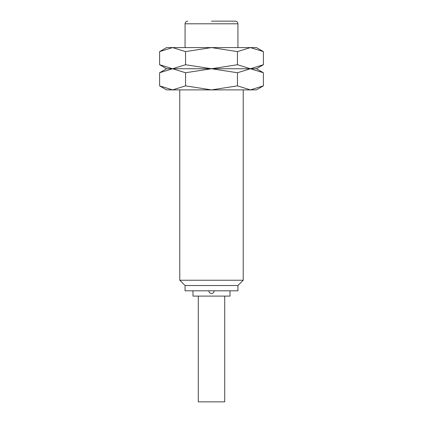<?xml version="1.0" encoding="UTF-8"?>
<svg xmlns="http://www.w3.org/2000/svg" width="423" height="423" viewBox="0 0 423 423"><rect width="100%" height="100%" fill="white"/><g stroke="black" fill="none" stroke-linecap="round" stroke-linejoin="round"><path stroke-width="0.63" d="M185.063 285.525L237.938 285.525L237.938 290.813L185.063 290.813L185.063 285.525L179.775 280.238L179.775 89.888M179.775 280.238L243.225 280.238L237.938 285.525M243.225 89.888L243.225 280.238M230.006 290.813L230.006 296.1L192.994 296.1L192.994 290.813M224.719 296.1L224.719 401.85L198.281 401.85L198.281 296.1M211.5 21.15L235.294 21.15C236.901 21.309 237.779 22.186 237.938 23.794L237.938 47.588M185.063 47.588L185.063 23.794L237.938 23.794M263.397 51.601L256.444 47.588L250.421 47.588L263.397 51.601L263.397 64.724L250.421 68.738L237.446 64.724L211.5 68.738L256.444 68.738L263.397 64.724M166.556 47.588L159.603 51.601L172.579 47.588L211.5 47.588L237.446 51.601L250.421 47.588L211.5 47.588L185.554 51.601L172.579 47.588L166.556 47.588M159.603 64.724L166.556 68.738L211.5 68.738L185.554 64.724L172.579 68.738L159.603 64.724L159.603 51.601M185.554 64.724L185.554 51.601M237.446 64.724L237.446 51.601M263.397 72.751L256.444 68.738L250.421 68.738L263.397 72.751L263.397 85.874L250.421 89.888L237.446 85.874L211.5 89.888L256.444 89.888L263.397 85.874M166.556 68.738L159.603 72.751L172.579 68.738L211.5 68.738L237.446 72.751L250.421 68.738L211.5 68.738L185.554 72.751L172.579 68.738L166.556 68.738M159.603 85.874L166.556 89.888L211.5 89.888L185.554 85.874L172.579 89.888L159.603 85.874L159.603 72.751M185.554 85.874L185.554 72.751M237.446 85.874L237.446 72.751M208.856 290.813A2.644 2.644 0 0 0 211.5 293.456A2.644 2.644 0 0 0 214.144 290.813M185.063 23.794C185.221 22.186 186.099 21.309 187.706 21.15"/></g></svg>
